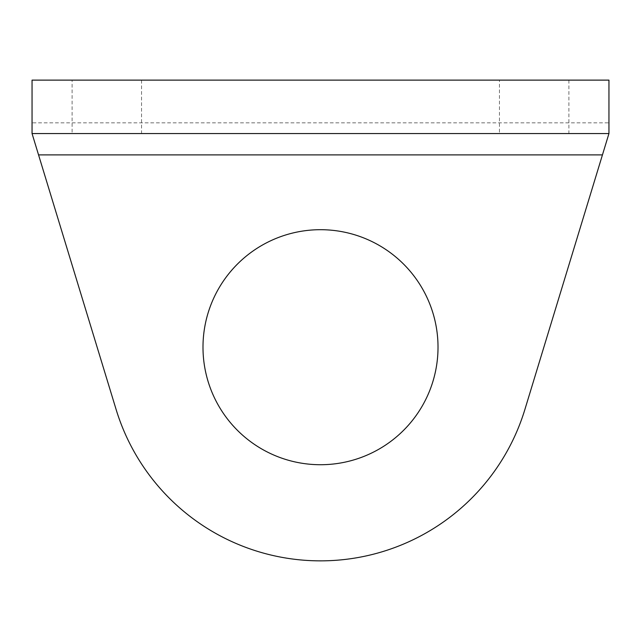 <?xml version="1.0" encoding="UTF-8"?>
<svg xmlns="http://www.w3.org/2000/svg" width="641" height="641" viewBox="0 0 641 641"><rect width="100%" height="100%" fill="white"/><g stroke="black" fill="none" stroke-linecap="round" stroke-linejoin="round"><path stroke-width="0.48" stroke-dasharray="3.21 2.4" d="M72.112 133.544L141.557 133.544L72.112 133.544L72.112 80.125L141.557 80.125L72.112 80.125M499.443 133.544L568.888 133.544L499.443 133.544L499.443 80.125L568.888 80.125L499.443 80.125M32.05 133.544L116.109 409.471A213.669 213.669 0 0 0 524.891 409.471L608.95 133.544L32.05 133.544L32.05 80.125L608.95 80.125L608.95 122.856L32.05 122.856M202.981 347.206A117.519 117.519 0 0 0 320.5 464.725A117.519 117.519 0 0 0 438.019 347.206A117.519 117.519 0 0 0 320.5 229.694A117.519 117.519 0 0 0 202.981 347.206M608.95 133.544L608.95 122.856M568.888 80.125L568.888 133.544M141.557 80.125L141.557 133.544"/><path stroke-width="0.96" d="M608.95 133.544L32.05 133.544L116.109 409.471A213.669 213.669 0 0 0 524.891 409.471L608.95 133.544L608.95 80.125L32.05 80.125L32.05 133.544M438.019 347.206A117.519 117.519 0 0 0 261.744 245.439A117.519 117.519 0 0 0 261.744 448.98A117.519 117.519 0 0 0 438.019 347.206M602.444 154.906L38.556 154.906"/></g></svg>
